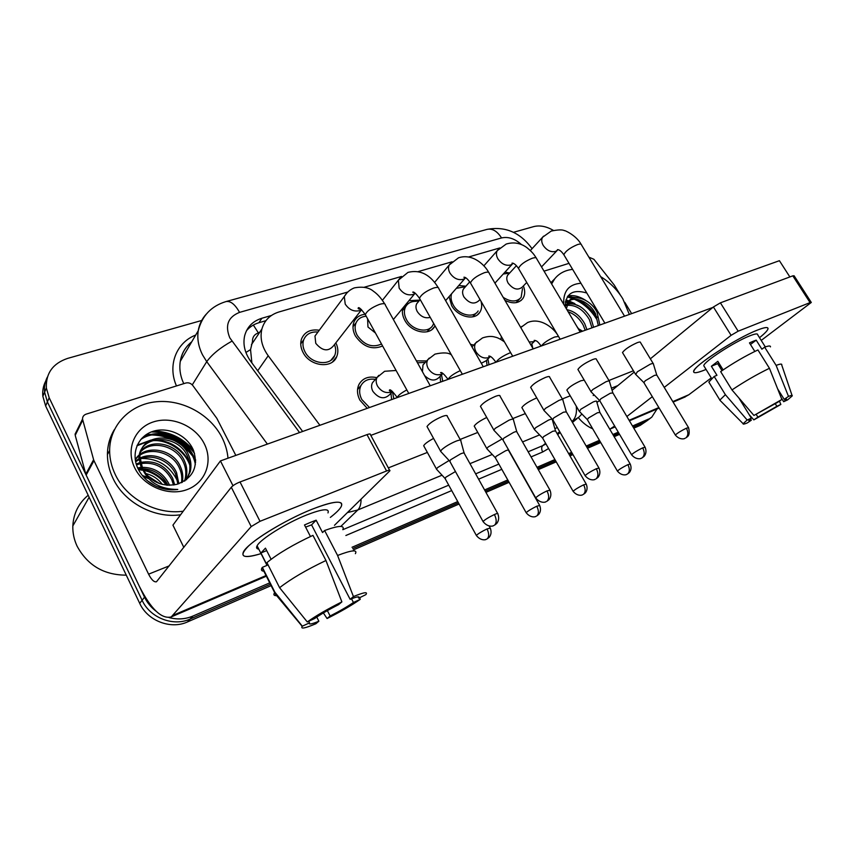 <?xml version="1.0" encoding="UTF-8"?>
<svg xmlns="http://www.w3.org/2000/svg" width="854" height="854" viewBox="0 0 854 854"><rect width="100%" height="100%" fill="white"/><g stroke="black" fill="none" stroke-linecap="round" stroke-linejoin="round"><path stroke-width="1.28" d="M392.456 391.559L393.822 398.818M367.231 408.34L359.929 400.184C357.025 394.495 356.726 389.221 359.022 384.353C362.736 378.098 368.693 375.877 376.87 377.681M441.518 374.863L442.735 381.29M487.901 358.979L489 364.722M531.807 343.852L532.789 348.208M335.846 342.828C338.184 347.706 338.472 352.318 336.722 356.652C332.195 369.099 309.874 366.473 303.031 352.414C300.629 347.749 300.128 343.265 301.515 338.985C304.568 331.907 310.493 328.993 319.279 330.242M382.603 345.977C372.205 350.236 363.121 346.884 355.36 335.9C352.723 330.84 352.296 326.121 354.079 321.723C356.161 317.336 359.833 314.848 365.106 314.283M435.006 325.822L434.633 326.484C429.541 336.188 411.094 332.473 404.807 320.303C402.522 316.076 401.85 312.03 402.778 308.145M481.015 301.281C482.19 305.529 481.795 309.212 479.809 312.318C474.685 320.976 457.68 316.983 451.617 305.529L449.097 296.616M523.385 285.962C525.327 290.958 525.103 295.228 522.701 298.751C518.495 303.554 512.571 304.077 504.917 300.309M253.35 325.043L258.388 332.921C254.311 334.352 252.346 337.234 252.496 341.557L250.542 349.606L251.877 362.918M259.947 331.928L258.901 332.772M347.845 291.993L278.959 311.966C270.077 314.731 264.388 320.421 261.89 329.025C259.797 337.981 261.9 346.884 268.209 355.755L319.908 425.292M499.825 247.938L468.697 256.958M452.097 261.772L418.086 271.636M401.519 276.44L364.327 287.222M470.49 344.29L473.703 345.08M416.389 360.868L426.669 360.932M500.903 339.497L501.394 336.604M458.779 285.524L465.91 286.207M408.959 300.683L419.752 300.085M504.992 272.116L509.635 273.045M596.626 319.14C591.075 310.151 583.688 303.533 574.464 299.295M572.522 298.494L567.291 296.904M565.871 299.978L568.924 300.939L565.871 299.978M569.052 300.982L574.902 303.618L569.052 300.982M194.563 453.378C183.642 439.276 169.22 432.135 151.307 431.943M145.458 435.102C164.608 433.8 180.215 440.643 192.289 455.652C180.215 440.643 164.608 433.8 145.458 435.102M194.573 459.014L195.63 460.818L194.573 459.014M156.058 611.197C151.062 607.407 147.219 602.743 144.54 597.202L49.18 397.761L47.397 401.892L44.589 392.157C44.045 386.745 44.984 381.695 47.408 377.009C44.984 381.695 44.045 386.745 44.589 392.157L47.397 401.892L142.106 600.277L47.397 401.892L45.636 405.981L42.849 396.288C42.316 390.908 43.244 385.88 45.657 381.215M269.715 582.866L192.865 616.086L190.175 619.033C173.319 626.836 150.058 617.912 142.106 600.277C150.058 617.912 173.319 626.836 190.175 619.033L270.419 584.264L190.175 619.033L187.506 621.925C170.736 629.718 147.593 620.858 139.704 603.33L45.636 405.981M657.046 408.97L651.805 417.126L644.332 422.26L633.156 427.107L647.62 420.307L640.18 425.409L633.785 428.185M618.915 433.277L613.514 435.615L618.915 433.277M600.084 441.433L586.847 447.165L600.084 441.433M572.297 453.474L569.308 454.766L572.297 453.474M555.58 460.712L537.646 468.483L555.58 460.712M508.44 481.133L485.264 491.178L508.44 481.133M458.427 502.803L352.723 548.599L458.427 502.803M647.108 420.691L640.18 425.409M619.556 434.366L614.154 436.704M600.736 442.532L587.499 448.275M572.938 454.595L569.96 455.897M556.232 461.854L538.298 469.636M509.101 482.307L485.926 492.374M459.089 504.02L353.407 549.901M271.113 585.63L187.506 621.925M154.254 430.982C170.042 431.761 183.076 438.123 193.356 450.069C183.076 438.123 170.042 431.761 154.254 430.982M569.661 296.338L574.454 297.971L569.661 296.338M577.784 299.519C585.727 303.725 592.174 309.714 597.138 317.507C592.174 309.714 585.727 303.725 577.784 299.519M513.478 232.32L533.643 226.62C539.792 225.061 546.368 226.321 553.36 230.399M49.18 397.761L46.351 387.983C45.774 373.251 52.884 363.388 67.679 358.381L201.693 320.485M192.865 616.086C185.318 619.257 177.397 619.758 169.081 617.591M648.517 419.09L632.504 426.018M618.264 432.177L612.862 434.505M599.433 440.312L586.196 446.044M571.636 452.332L568.647 453.623M554.919 459.559L536.985 467.319M507.778 479.948L484.592 489.961M457.744 501.576L352.029 547.275M271.444 315.468L261.89 318.243C252.805 321.093 247.052 326.933 244.65 335.782C242.76 344.482 244.842 353.086 250.895 361.605L302.658 431.473M246.464 330.744C249.688 326.911 253.841 324.232 258.943 322.716L265.925 320.677M509.507 273.184L503.294 273.985M495.267 282.77L495.256 283.72M508.728 274.027L507.703 275.137C506.337 277.411 506.486 280.08 508.162 283.154C513.169 289.41 517.919 290.68 522.424 286.965L526.726 282.45M653.427 363.921C653.534 363.249 652.456 363.356 650.204 364.22L637.383 371.757L635.696 374.426M688.452 427.502L656.801 375.077L654.484 375.344L645.218 380.777L643.895 382.645M503.177 297.331C510.692 302.156 516.67 302.177 521.132 297.384L522.509 288.577M502.889 339.187L502.771 340.65M596.711 401.529C596.829 400.836 595.676 400.974 593.242 401.935L580.848 409.215L579.482 411.532M630.124 463.85L599.892 412.439L597.405 412.77L588.438 418.022L587.36 419.645M465.494 286.677L456.356 288.31M451.552 293.797C450.506 297.309 451.072 301.046 453.25 305.017C458.609 315.126 473.639 318.638 478.144 310.973M464.704 287.574L463.444 288.994C462.163 291.321 462.334 293.989 463.946 296.978C469.252 303.576 474.269 304.761 478.998 300.565L479.98 299.476M609.51 381.46C609.649 380.692 608.454 380.799 605.924 381.77L592.815 389.499L590.957 391.58L591.352 392.103M644.983 447.069L612.894 392.947L610.332 393.224L600.842 398.786L599.668 400.611M419.047 300.918L415.727 301.323C411.02 301.355 407.646 303.181 405.597 306.81C403.728 310.707 404.038 315.019 406.547 319.748C412.098 330.509 428.398 333.765 432.882 325.182L433.683 323.474M418.257 301.857L416.72 303.693C415.556 306.063 415.749 308.689 417.286 311.582C420.841 316.749 425.153 318.681 430.235 317.368M562.957 400.067C563.138 399.181 561.804 399.288 558.964 400.387L545.535 408.308L543.87 410.24L544.318 410.838M598.857 467.843L566.351 411.895L563.48 412.183L553.776 417.894L552.773 419.666M366.185 316.215C361.359 316.61 357.986 318.798 356.086 322.769C354.485 326.655 354.858 330.84 357.196 335.323C364.21 345.155 372.312 348.058 381.514 344.023M367.594 318.766L367.967 327.007L375.461 333.028M513.521 419.826C513.756 418.823 512.272 418.93 509.048 420.157L495.309 428.292L493.836 430.053L494.349 430.747M549.837 489.918L516.916 432.028C517.097 431.323 516.029 431.43 513.702 432.337L503.764 438.198L502.942 439.917M317.955 332.025C310.856 331.491 306.084 334.117 303.65 339.903C302.401 343.692 302.839 347.663 304.974 351.805C311.016 364.22 330.754 366.526 334.715 355.488C336.092 352.094 336.017 348.464 334.48 344.578M317.325 332.879L314.977 336.038L315.767 343.329C322.438 351.186 328.438 351.912 333.765 345.507L361.573 309.703L359.886 310.568C354.015 312.009 349.126 309.863 345.219 304.099L344.301 296.551L346.414 293.552M460.925 440.877C461.235 439.714 459.569 439.831 455.919 441.219C450.175 443.664 445.478 446.45 441.838 449.578L440.536 451.254L441.155 451.937M497.636 513.425L464.309 453.463C464.544 452.652 463.348 452.769 460.712 453.794L450.528 459.815L449.887 461.459M552.357 419.666C552.517 418.876 551.236 419.026 548.503 420.093L535.842 427.555L534.305 429.295L534.689 429.808M586.143 483.951L555.538 430.886L552.773 431.249L543.624 436.618L542.674 438.198M487.036 365.427L486.481 360.388M481.293 363.249L486.054 360.826L490.025 356.844M425.078 362.448L417.457 362.769M424.577 363.206L422.976 364.946L422.452 371.746M502.109 438.956L488.178 446.973L486.812 448.563L487.25 449.151M539.557 505.237L508.589 450.432C508.749 449.802 507.724 449.93 505.515 450.816L496.153 456.324L495.363 457.84M440.653 382.037L440.066 376.39M424.555 375.525C430.138 380.895 435.06 381.45 439.319 377.169L442.778 373.55M375.408 379.357C368.8 378.375 363.996 380.414 361.018 385.496C358.968 389.808 359.235 394.484 361.808 399.523L369.494 407.529M374.468 380.436L372.429 382.784C371.148 385.4 371.298 388.25 372.888 391.345C378.813 398.722 384.492 399.725 389.926 394.345L392.498 391.516M449.097 460.509L437.622 467.565L436.405 469.102L436.928 469.657M455.46 471.547L445.799 477.226L445.169 478.678M391.612 399.608L390.961 393.203M390.171 391.121L389.67 390.097M390.897 391.271L390.929 390.459M757.167 330.188C762.387 328.107 765.76 327.263 767.276 327.658C769.347 328.534 766.753 331.886 759.516 337.693C764.789 333.487 767.629 330.509 768.024 328.779C768.226 326.783 764.608 327.253 757.167 330.188C738.55 337.394 701.251 360.826 695.049 369.045C691.526 373.7 694.996 373.913 705.457 369.686C697.312 373.027 693.363 373.593 693.619 371.394C693.288 366.206 735.913 338.376 757.167 330.188M706.055 369.43L705.457 369.686L706.055 369.43M544.041 271.145L569.01 263.342M684.107 397.388L688.847 394.74L711.265 377.916M578.307 417.649C582.674 422.837 587.477 426.562 592.729 428.836M609.756 429.22L614.645 426.029M761.224 340.404L811.3 302.455L810.062 302.604L792.811 275.842L794.092 275.757L811.215 302.327M738.155 331.192L731.099 335.323L713.41 306.97L720.402 302.839L738.155 331.192L810.062 302.604M626.868 416.506L652.317 396.683M664.241 387.396L731.099 335.323M720.402 302.839L792.811 275.842M713.41 306.97L650.353 358.829M634.223 372.098L612.072 390.31M599.583 400.59L596.903 402.383M631.64 313.631L624.797 302.337M620.474 295.217L614.229 285.012L593.904 259.296L588.876 257.139M312.19 509.197C328.438 502.835 338.109 500.807 341.226 503.113C343.169 505.483 339.54 510.244 330.338 517.407C336.145 512.912 339.796 509.272 341.269 506.486C343.65 499.985 333.957 500.892 312.19 509.197C289.474 518.197 259.808 535.383 248.567 545.984C238.159 556.627 242.322 559.167 261.057 553.616C246.817 558.014 240.945 557.427 243.465 551.855C247.649 542.995 284.158 520.225 312.19 509.197M93.609 459.698L93.972 460.648L86.147 475.07L85.795 474.141L93.609 459.698L82.528 419.079C82.528 416.667 83.745 415.012 86.158 414.137L185.766 383.03C188.531 382.378 190.88 383.211 192.801 385.517L216.841 418.353L235.832 455.406M86.147 475.07L139.33 586.303C150.945 609.126 161.577 619.331 171.238 616.919L251.204 526.576L231.306 487.25L156.485 581.766C154.126 582.353 151.489 579.823 148.585 574.166L93.972 460.648M85.795 474.141L75.216 435.316L77.084 430.128M334.469 525.317L389.915 470.778C390.182 469.967 389.072 470.031 386.574 470.981L366.996 434.622C369.504 433.736 370.647 433.736 370.422 434.633L389.605 470.223M231.306 487.25C233.078 485.36 235.982 483.599 240.017 481.966L260.011 521.303L386.574 470.981M260.011 521.303L251.204 526.576M240.017 481.966L366.996 434.622M551.641 283.944L554.726 278.81C559.103 273.365 565.07 270.227 572.618 269.373M600.661 276.632C609.745 282.204 617.111 289.57 622.769 298.729L629.366 314.443M550.905 282.706L554.652 278.884M598.323 325.555L595.537 313.77C589.751 302.167 575.436 295.697 568.615 301.302M599.839 325.022L597.095 312.318C590.84 299.583 574.539 293.52 568.679 301.216L566.383 308.785M591.971 327.829L589.345 319.524C583.101 309.287 575.543 304.568 566.672 305.39M593.605 327.253L590.883 318.094C584.125 307.205 576.162 302.583 567.003 304.227M585.214 330.252L583.239 325.193C579.535 318.489 574.507 314.026 568.156 311.785M586.933 329.633L584.755 323.783C580.208 315.841 574.262 311.155 566.928 309.714M568.529 301.366L565.188 306.693M565.914 304.632L565.113 305.038M578.318 328.651L576.354 325.587M581.766 331.491L578.393 329.036M578.297 328.865L581.948 331.427M582.182 331.341L578.169 328.641M582.577 331.203L578.062 328.459M563.736 304.323C563.064 291.257 568.796 284.233 580.944 283.25M586.794 293.007C572.874 288.908 565.668 293.509 565.188 306.789M567.451 309.799L566.842 309.554M573.13 303.928L567.814 302.455M567.462 302.401L565.337 302.209M578.905 297.971L567.504 296.584M578.468 328.769L577.614 327.456M580.015 306.49L568.316 301.686M568.209 301.675L565.476 301.473M585.46 300.224C579.386 296.359 573.568 294.918 568.006 295.89M183.247 511.194C156.901 515.069 126.627 498.939 115.269 474.525C111.522 466.7 109.643 458.715 109.632 450.56C109.643 424.897 130.416 404.155 156.495 401.743C182.564 399.192 210.34 414.542 222.008 437.547C225.381 444.208 227.377 451.093 227.997 458.214M180.589 514.77C154.382 518.677 124.278 502.654 113.006 478.368C109.291 470.597 107.423 462.644 107.423 454.531C107.497 445.404 109.835 437.077 114.415 429.551M126.275 575.158C103.932 575.073 87.535 565.391 77.073 546.122C74.042 539.589 72.633 532.864 72.825 525.968C73.497 513.457 78.621 503.219 88.186 495.235M186.385 479.82L189.236 473.063C190.517 467.319 189.962 461.822 187.56 456.559C178.176 432.967 139.49 434.505 138.946 457.979L141.753 470.244M186.482 479.745L190.271 471.6C191.552 465.846 190.997 460.327 188.585 455.054C179.169 431.419 140.419 432.925 139.885 456.452L142.65 468.803C150.624 481.955 162.004 487.132 176.799 484.335C193.1 478.219 198.651 466.882 193.474 450.336C187.165 435.038 167.79 426.413 152.887 431.377C137.868 436.191 130.822 453.293 137.782 468.195C140.59 474.194 144.902 479.211 150.699 483.247C159.26 488.669 168.302 490.73 177.803 489.438C160.467 489.427 148.649 482.531 142.372 468.771L141.807 466.892M184.453 481.154L185.137 478.87C186.418 473.169 185.873 467.714 183.493 462.494C176.522 445.745 151.895 439.629 140.782 451.681M185.062 480.759L186.161 477.429C187.442 471.718 186.887 466.252 184.507 461.021C177.386 443.802 151.777 438.006 141.081 450.827M181.507 482.723C182.244 477.653 181.582 472.849 179.511 468.323C172.23 450.346 144.828 445.542 135.284 459.868M182.308 482.35C183.332 476.927 182.735 471.771 180.504 466.871C172.946 448.062 143.792 444.048 135.274 459.762M177.878 484.047L175.593 474.045C169.807 460.722 152.3 453.325 139.896 459.228M178.849 483.759L176.564 472.625C170.608 458.876 152.29 451.542 139.842 458.203M173.501 485.04L171.75 479.66C164.705 467.021 154.339 461.672 140.643 463.615M174.675 484.837L172.7 478.272C165.281 465.131 154.499 459.858 140.366 462.462M168.024 485.296L167.971 485.189C162.484 474.739 154.03 469.252 142.607 468.718M169.54 485.328L168.911 483.812C163.029 472.785 154.051 467.287 141.988 467.341M135.914 462.953L136.128 463.722M138.914 459.698L135.626 461.758M138.914 458.705L135.498 461.128M139.405 463.925L136.512 464.96M139.202 462.825L136.224 464.074M141.017 468.761L138.22 469.102M140.483 467.48L137.686 467.971M159.73 483.663L147.347 475.593M162.377 484.453C157.958 478.667 152.354 475.016 145.575 473.511M155.097 485.755L147.4 480.727M204.255 443.696C213.34 461.341 205.643 482.873 187.005 489.62C168.505 496.633 143.568 486.396 134.676 467.8C125.506 449.3 134.665 427.811 153.368 421.919C171.953 415.759 195.427 425.965 204.255 443.696M160.819 488.04L158.833 485.873M148.564 478.603L143.216 476.575M169.017 489.684L168.612 488.904M166.327 485.157C160.435 477.183 152.813 472.241 143.461 470.33M142.949 470.234L141.871 470.063M141.636 470.031L138.551 469.743M177.685 481.41C170.437 466.263 158.513 458.598 141.913 458.438M189.855 465.302C184.912 450.602 167.192 439.031 151.927 440.739M149.108 441.059L136.96 445.777M195.352 464.459C191.584 441.187 159.367 425.997 140.675 439.596M162.111 488.424L160.637 486.652M155.236 481.677L151.073 478.987M147.262 477.162L142.362 475.55M167.309 485.243C161.171 476.553 153.069 471.291 142.992 469.476M141.241 469.23L138.615 469.027M189.428 462.292C181.945 448.04 170.352 440.568 154.627 439.885M150.742 440.141L137.248 445.137M195.577 462.388C190.933 439.991 160.04 425.73 141.625 438.497M522.168 408.095L521.847 407.55C523.961 404.636 528.647 401.54 535.917 398.274L536.782 397.953M427.491 427.395L427.011 426.52C429.306 423.253 434.366 419.922 442.201 416.528C445.863 415.204 447.571 415.161 447.304 416.41M480.866 407.07L480.439 406.323C482.723 403.077 487.741 399.747 495.501 396.341C498.736 395.167 500.263 395.124 500.06 396.213M531.017 387.972L530.644 387.321C532.917 384.108 537.903 380.788 545.589 377.372C548.449 376.326 549.816 376.283 549.666 377.233M578.243 369.985L577.912 369.43C580.176 366.249 585.118 362.939 592.74 359.523C595.281 358.595 596.498 358.541 596.402 359.363M567.131 390.502L566.853 390.032C568.956 387.14 573.61 384.065 580.816 380.788L584.211 380.115M622.779 353.012L622.491 352.542C624.754 349.393 629.654 346.105 637.201 342.689C639.465 341.856 640.553 341.803 640.489 342.518M183.834 547.403L172.924 525.146L220.439 460.914L779.414 260.694L789.865 276.942M370.828 435.38L712.866 307.419M633.422 370.775L608.934 380.478M570.226 395.818L562.306 398.957M525.317 413.614L512.806 418.567M477.781 432.444L460.125 439.447M427.352 452.428L388.346 467.885M474.568 426.722L474.205 426.082C475.795 423.637 479.969 420.766 486.737 417.467M424.086 446.461L423.68 445.724C424.716 443.856 428.014 441.422 433.576 438.422M220.439 460.914L232.993 485.712M777.663 388.901L784.196 399.32L786.534 399.117L783.673 401.7L781.175 397.729M775.186 403.611L776.862 406.301L757.904 417.136L756.206 414.393M754.819 351.421L749.47 342.892L753.132 341.301L756.196 340.148L761.885 349.201L764.65 347.151C768.749 345.71 770.682 345.624 770.447 346.895M704.315 366.59L703.771 365.704C703.568 361.904 734.323 341.846 749.727 335.868C755.192 333.7 757.85 333.348 757.701 334.811L765.312 346.916M723.124 369.899L717.83 361.338L711.382 366.259L716.954 375.301L714.168 376.475L725.388 394.697L747.175 420.051L751.317 418.129L738.827 397.9M709.407 382.998L708.841 382.08L714.168 376.475M720.659 371.607C732.935 363.142 745.361 355.926 757.936 349.948L769.443 368.287L781.869 399.458L777.578 402.373L753.933 415.45L731.974 389.936L720.659 371.607M720.541 400.889L719.879 400.067L725.388 394.697M731.974 389.936C744.389 381.599 756.879 374.383 769.443 368.287M749.204 414.702L753.847 419.88L757.904 417.136M776.862 406.301L780.834 404.454L779.424 401.113M780.834 404.454L753.847 419.88M750.463 418.802L751.328 420.2L747.282 422.943C744.229 424.192 742.841 424.449 743.119 423.691L747.175 420.051M753.933 415.45L781.869 399.458M751.328 420.2L748.766 420.478L751.317 418.129M784.196 399.32L788.498 396.405L776.126 365.395L764.65 347.151M776.126 365.395C780.204 363.868 782.083 363.687 781.773 364.85M788.498 396.405C791.38 395.263 792.619 395.092 792.213 395.914L787.644 399.864L783.673 401.7M719.249 366.217L720.541 365.726M722.004 370.668L717.67 363.655L718.705 362.758M750.463 344.472L756.196 340.148M720.018 367.455L721.107 366.633M711.382 366.259L717.67 363.655M305.604 527.121L311.561 524.868L350.129 599.327C357.356 596.444 360.207 596.06 358.691 598.174L357.997 596.829M351.506 598.771L353.439 602.497C347.204 606.767 339.433 611.272 330.124 615.99L327.37 610.621M310.45 536.515L304.483 524.964L310.546 522.349L316.14 520.193L322.545 532.544L324.616 530.505C338.857 525.391 344.92 525.103 342.806 529.651M258.783 549.111C256.606 548.866 256.051 547.756 257.107 545.802C260.118 539.376 286.378 522.979 306.703 514.941C322.62 508.824 329.719 508.151 327.989 512.912M271.092 559.285L265.455 548.161L260.929 552.986L267.153 565.316L262.359 567.344L274.903 592.249L302.327 626.185L309.5 622.865L308.7 621.285M263.843 571.198C261.399 571.027 260.822 569.874 262.093 567.739L262.359 567.344M266.918 562.615C277.934 553.627 293.274 544.542 312.948 535.362L325.95 560.502L341.878 601.889L338.622 604.632C328.865 609.564 320.826 614.229 314.496 618.606L307.28 621.947L279.6 587.712L266.918 562.615M276.653 595.633C274.017 595.761 273.269 594.864 274.412 592.954L274.903 592.249M279.6 587.712C290.819 578.969 306.266 569.906 325.95 560.502M323.367 612.937L327.071 618.531L330.124 615.99M353.439 602.497L360.228 599.359L359.758 597.683M360.228 599.359C351.581 605.401 340.522 611.795 327.071 618.531M316.759 617.068L318.873 621.221L315.863 623.751C304.921 628.373 300.362 629.238 302.199 626.345L302.327 626.185M307.28 621.947C316.033 615.713 327.573 609.03 341.878 601.889M318.873 621.221C311.561 624.221 308.433 624.765 309.5 622.865M350.129 599.327L353.428 596.572L337.586 555.463L324.616 530.505M337.586 555.463C351.763 550.04 357.687 549.453 355.381 553.68M353.428 596.572C364.028 592.228 368.17 591.576 365.854 594.64L358.691 598.174M311.561 524.868L316.14 520.193M260.929 552.986L266.694 550.595M245.909 352.467L250.542 349.606M257.695 370.775L268.209 355.755M139.704 603.33L144.54 597.202M521.431 244.554C514.898 238.661 508.269 236.462 501.544 237.935L239.547 312.383C228.061 316.973 224.805 325.449 229.79 337.821L299.562 432.572M532.063 248.685C520.235 232.427 505.216 226 487.015 229.384C492.342 228.253 497.177 231.103 501.544 237.935M267.387 444.101L206.732 361.648L202.569 354.944C198.48 346.809 197.028 338.739 198.235 330.744C199.302 324.328 201.971 318.788 206.252 314.144M192.267 384.876L206.732 361.648C211.995 354.431 220.375 347.61 231.893 341.173M558.057 434.28L557.865 434.921M548.599 448.531L542.685 451.979L531.06 456.911M501.81 469.326L478.592 479.179M451.713 490.58L345.87 535.501M176.468 385.933C167.309 365.202 176.351 342.561 195.705 335.046M581.916 414.019L578.884 417.136L571.956 421.534C575.617 418.257 577.048 413.133 576.258 406.152M559.69 431.654L557.171 433.725M545.589 443.279L542.706 445.66L545.984 443.973M191.776 341.739C185.542 346.788 181.71 353.321 180.29 361.327C179.126 368.704 180.279 376.144 183.749 383.659M442.03 475.187L357.815 509.966L340.821 526.427M361.061 499.238C361.071 504.191 359.993 507.767 357.815 509.966L347.45 512.592M557.331 427.576L554.844 428.601M539.579 434.91L522.552 441.934M492.246 454.456L469.967 463.658M342.828 529.693L448.734 485.168M475.635 473.853L498.864 464.085M528.146 451.777L542.706 445.66C541.351 447.154 541.351 449.257 542.685 451.979M487.015 229.384L225.979 301.579C230.495 300.704 235.021 304.312 239.547 312.383M258.943 322.716L261.89 318.243M686.381 428.206C688.495 432.348 688.324 435.572 685.869 437.878L687.502 436.65C689.295 435.209 689.658 432.22 688.57 427.694L686.381 428.206C680.948 430.886 677.275 433.17 675.343 435.038L675.471 435.241M643.713 382.357L675.343 435.038C680.104 440.749 685.548 438.38 684.534 438.508L685.025 438.326M543.603 236.142L542.621 237.22C541.255 239.526 541.457 242.269 543.24 245.45C546.859 250.532 551.022 252.517 555.708 251.386L557.726 249.955M624.552 316.161L581.489 244.917C581.403 243.956 580.197 243.806 577.891 244.468L577.432 244.618C570.002 247.788 565.476 251.161 563.853 254.748L564.27 255.442M627.861 464.651C629.889 468.707 629.793 471.803 627.562 473.949L629.377 472.529C631.245 470.138 631.533 467.319 630.231 464.053L627.861 464.651C622.673 467.213 619.193 469.358 617.41 471.077L617.527 471.28M521.943 326.324L520.791 327.594M558.495 336.423L554.545 337.052C548.076 339.913 543.699 342.87 541.425 345.934M529.192 342.038L533.643 341.675L535.341 340.49M642.688 447.859C644.834 452.14 644.706 455.438 642.304 457.744L644.247 456.217C646.2 453.687 646.489 450.72 645.122 447.304L642.688 447.859C637.201 450.56 633.487 452.855 631.565 454.734L631.704 454.968M498.448 249.283L497.274 250.649C495.982 253.03 496.195 255.762 497.914 258.879C501.608 264.11 505.931 266.128 510.873 264.943L513.19 263.245M580.186 332.057L536.632 258.666C536.568 257.577 535.234 257.396 532.65 258.143L532.159 258.292C524.676 261.441 520.118 264.825 518.495 268.455L518.965 269.266M596.305 468.718C598.494 473.137 598.419 476.511 596.081 478.838L598.067 477.29C600.084 474.707 600.394 471.643 599.017 468.109L596.305 468.718C590.765 471.429 587.029 473.735 585.097 475.635L585.246 475.913M552.538 419.271L585.097 475.635C589.997 481.795 595.729 479.372 594.672 479.489L595.259 479.275M450.698 263.181L449.257 264.953C448.094 267.366 448.329 270.077 449.962 273.077C453.73 278.479 458.224 280.539 463.455 279.269L465.697 277.763M533.184 348.891L489.161 273.237C489.118 271.999 487.645 271.785 484.73 272.618L484.218 272.778C476.671 275.895 472.091 279.29 470.447 282.962L470.992 283.902M546.976 490.901C549.218 495.48 549.197 498.928 546.934 501.255L549.005 499.654C551.065 497.007 551.396 493.858 550.019 490.228L546.976 490.901C541.393 493.612 537.625 495.928 535.682 497.85L535.864 498.17M502.675 439.447L535.682 497.85C540.667 504.255 546.571 501.81 545.482 501.928L546.133 501.693M400.11 277.913L398.359 280.208L399.16 288.129C402.992 293.701 407.678 295.804 413.208 294.449L415.257 293.221M483.289 366.761L438.839 288.716C438.828 287.296 437.173 287.051 433.885 287.969L433.341 288.14C425.751 291.235 421.139 294.63 419.485 298.324L420.104 299.423M494.423 514.524C496.708 519.275 496.761 522.808 494.583 525.135L496.708 523.513C498.843 520.801 499.227 517.556 497.839 513.798C498.17 513.137 497.039 513.382 494.423 514.524C488.787 517.257 484.997 519.584 483.044 521.506L483.247 521.879M449.588 460.925L483.044 521.506C488.104 528.188 494.199 525.722 493.078 525.818L493.804 525.562M430.256 385.762L385.389 305.166C385.421 303.544 383.574 303.255 379.849 304.291L379.272 304.483C371.639 307.525 366.985 310.909 365.309 314.635L366.024 315.916M583.645 484.826C585.705 489.011 585.652 492.182 583.474 494.327L585.332 492.897C587.264 490.452 587.573 487.549 586.271 484.175L583.645 484.826C578.404 487.41 574.902 489.566 573.119 491.296L573.247 491.52M542.482 437.867L573.119 491.296C577.784 497.145 583.218 494.797 582.204 494.925L582.77 494.712M476.874 341.76L475.731 342.977C474.141 345.518 474.237 348.464 476.02 351.837C479.649 357.068 483.919 358.968 488.862 357.527L490.452 356.492M510.66 352.681L509.315 353.14C502.547 356.118 498.128 359.128 496.057 362.192M536.782 506.208C538.885 510.532 538.885 513.777 536.771 515.923L538.671 514.471C540.667 511.973 541.009 508.984 539.707 505.504L536.782 506.208C531.498 508.803 527.964 510.97 526.171 512.71L526.331 512.976M495.149 457.456L526.171 512.71C530.921 518.784 536.504 516.414 535.458 516.531L536.088 516.296M429.231 358.072L427.822 359.673C426.349 362.277 426.477 365.213 428.174 368.469C431.868 373.871 436.319 375.803 441.529 374.276L442.895 373.465M460.295 370.625C453.634 373.764 449.556 376.678 448.051 379.389C444.101 374.063 441.614 371.821 440.568 372.675L442.692 373.326M487.036 528.914C489.171 533.387 489.235 536.696 487.207 538.842L489.193 537.326C491.231 534.764 491.605 531.7 490.292 528.124L487.036 528.914C481.699 531.519 478.133 533.686 476.351 535.437L476.521 535.746M444.923 478.24L476.351 535.437C481.165 541.746 486.919 539.354 485.851 539.461L486.534 539.205M378.802 375.344L377.041 377.479C375.76 380.115 375.92 382.976 377.521 386.093C381.279 391.655 385.912 393.63 391.42 391.997L392.434 391.463M406.835 389.936C401.327 392.893 398.124 395.413 397.217 397.484L397.195 397.601M613.375 427.021L614.859 426.392M629.11 420.296L658.85 407.571M672.813 401.604L688.847 394.74M593.167 395.509L594.267 395.06M611.432 388.164L617.805 385.602M173.511 615.115L266.032 575.553M148.585 574.166L169.273 565.85M82.71 420.157L75.216 435.316M146.226 434.579L152.215 434.334M156.101 434.569C169.957 436.234 181.443 442.255 190.581 452.641M193.602 456.58L195.609 459.762M336.722 356.652L332.548 361.915M434.633 326.484L431.932 329.527M479.809 312.318L477.632 314.656M522.701 298.751L520.94 300.576M251.428 344.696L261.89 329.025M42.849 396.288L46.351 387.983M651.292 417.521L647.62 420.307M576.92 418.759L572.468 422.42M560.192 432.519L557.673 434.59M225.979 301.579C211.301 306.063 202.046 315.777 198.235 330.744L180.29 361.327C181.571 353.407 185.361 346.959 191.648 341.974M507.703 275.137L516.424 265.679M530.355 250.542L542.621 237.22L551.225 231.071C558.11 229.641 562.519 229.512 564.462 230.687C563.192 229.609 575.97 234.818 581.072 244.244M604.899 323.207L563.853 254.748C561.462 251.289 559.327 249.592 557.459 249.656L557.908 249.88M622.491 352.542L635.355 373.977M643.702 382.411L635.333 374.063M519.563 299.007L516.051 302.658M541.521 266.907L557 250.649M640.212 342.059L653.182 363.505M656.683 374.81L653.406 364.017M501.874 337.437L501.02 338.301M520.759 327.53L527.505 322.598C541.703 316.386 555.954 330.519 558.345 336.348M541.158 346.03C536.835 340.17 536.344 340.885 534.166 340.372L535.383 340.511M566.853 390.032L579.14 411.094M587.168 419.41L579.129 411.169M627.167 474.183L626.313 474.536C627.316 474.408 622.022 476.713 617.41 471.077L587.189 419.357M530.814 344.813L534.721 341.034M599.775 412.162L596.679 401.615M463.444 288.994L469.743 281.852M483.844 265.872L497.274 250.649L506.176 244.063C513.532 241.831 520.385 242.984 526.737 247.511C533.739 253.2 534.689 255.752 536.163 257.876M560.149 339.23L518.495 268.455C516.19 264.986 514.044 263.192 512.058 263.096L513.297 263.288M577.912 369.43L590.957 391.58M599.455 400.334L590.936 391.676M641.856 458.022L640.938 458.395C641.973 458.267 636.401 460.658 631.565 454.734L599.476 400.28M476.212 313.066L472.71 316.834M494.925 283.133L512.293 264.142M596.081 358.829L609.222 380.98M612.766 392.626L609.478 381.557M405.597 306.81L402.383 310.675M416.72 303.693L420.189 299.562M434.601 282.407L449.257 264.953L458.491 257.823C473.596 252.773 485.851 266.597 488.627 272.319M512.71 356.225L470.447 282.962C467.608 278.884 465.419 276.974 463.893 277.251L465.622 277.721M530.644 387.321L543.87 410.24M552.527 419.335L543.838 410.347M430.48 327.893L427.043 331.779M445.617 300.608L464.982 278.415M549.303 376.603L562.626 399.501M566.191 411.521L562.914 400.174M356.086 322.769L352.99 326.708M382.389 300.33L398.359 280.208L407.956 272.405C423.904 268.402 433.191 279.418 438.219 287.638M462.345 374.265L419.485 298.324C415.983 293.509 413.72 291.46 412.717 292.175L414.959 293.007M480.439 406.323L493.836 430.053M502.654 439.522L493.804 430.17M393.374 319.513L414.852 293.541M499.643 395.466L513.137 419.165M516.734 431.59L513.467 419.954M303.65 339.903L300.736 343.874M314.977 336.038L344.301 296.551C346.66 292.495 349.991 289.602 354.293 287.894C362.619 286.325 369.013 287.456 373.476 291.278C377.553 294.075 381.29 298.292 384.684 303.907M408.778 393.459L365.309 314.635C361.189 309.063 358.829 306.821 358.242 307.931C357.751 308.71 358.691 309.137 361.061 309.233M427.011 426.52L440.579 451.125M449.556 461.011L440.536 451.254M334.715 355.488L331.021 360.174M446.834 415.546L460.498 440.098M464.096 452.951L460.861 441.016M471.974 346.884L475.731 342.977L482.531 337.917C487.517 336.252 491.755 335.996 495.235 337.149C497.402 337.501 500.455 339.07 504.415 341.835M495.907 362.245C492.673 357.73 490.271 355.68 488.723 356.107L490.388 356.46M521.847 407.55L534.305 429.295M542.471 437.921L534.284 429.381M551.62 418.407L552.068 419.186M555.41 430.576L552.314 419.762M422.976 364.946L427.822 359.673L434.974 354.122C443.109 352.296 448.596 352.563 451.446 354.944M474.205 426.082L486.812 448.563M495.128 457.52L486.791 448.66M508.44 450.058L508.205 449.225M361.018 385.496L357.548 389.541M372.429 382.784L377.041 377.479L384.62 371.276L396.107 370.476M392.082 391.185C389.904 391.207 389.029 390.865 389.445 390.15C390 388.848 392.584 391.292 397.217 397.484L397.27 397.58M423.68 445.724L436.447 468.985M444.902 478.304L436.405 469.102M490.121 527.825L489.139 526.043M609.948 429.135L615.158 426.904M629.409 420.798L659.149 408.073M673.112 402.095L685.324 396.875M171.238 616.919L266.363 576.204M82.528 419.079L75.045 434.259M554.726 278.81L550.915 282.685M568.679 301.216L567.152 302.7M109.632 450.56L107.423 454.531M89.136 497.231L72.825 525.968M190.271 471.6L189.236 473.063M186.161 477.429L185.137 478.87M139.885 456.452L138.946 457.979M711.692 378.6L703.771 365.704M719.879 400.067L708.841 382.08M743.119 423.691L719.847 400.184M792.042 395.413L781.72 364.978M267.003 565.38L257.107 545.802M274.636 592.623L262.093 567.739M302.199 626.345L274.412 592.954"/></g></svg>
